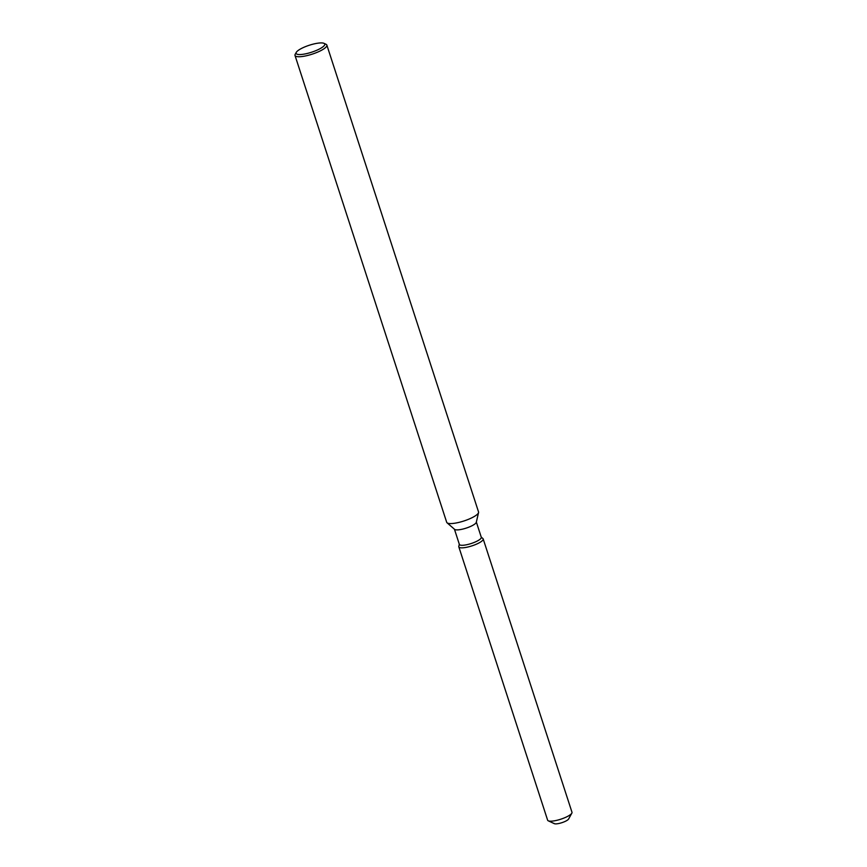 <?xml version="1.0" encoding="UTF-8"?>
<svg xmlns="http://www.w3.org/2000/svg" width="867" height="867" viewBox="0 0 867 867"><rect width="100%" height="100%" fill="white"/><g stroke="black" fill="none" stroke-linecap="round" stroke-linejoin="round"><path stroke-width="1.3" d="M476.351 522.075L481.293 537.291A11.531 2.807 162 0 1 480.719 538.656A11.531 2.807 162 0 1 468.939 544.194A11.531 2.807 162 0 1 459.369 544.411L454.427 529.195M482.908 538.559A12.81 3.121 162 0 1 482.54 540.466A12.81 3.121 162 0 1 468.57 546.839A12.81 3.121 162 0 1 458.806 546.383A12.81 3.121 162 0 0 458.816 546.86A12.81 3.121 162 0 0 469.448 546.611A12.81 3.121 162 0 0 482.54 540.466A12.81 3.121 162 0 0 483.179 538.938A12.81 3.121 162 0 0 482.908 538.559L481.228 537.096L482.908 538.559M324.02 43.35L326.025 44.293A16.744 4.075 162 0 1 326.859 45.106L478.541 511.942A16.744 4.075 162 0 1 478.551 512.56L476.297 522.302A11.531 2.807 162 0 1 475.712 523.245A11.531 2.807 162 0 1 464.723 528.567A11.531 2.807 162 0 1 454.601 529.358L447.047 522.79A16.744 4.075 162 0 1 446.689 522.281L295.008 55.455A16.744 4.075 162 0 1 295.203 54.307L296.276 52.367A15.064 3.674 162 0 1 296.85 51.608A15.064 3.674 162 0 1 310.429 44.889A15.064 3.674 162 0 1 324.02 43.35A15.064 3.674 162 0 1 324.02 45.864A15.064 3.674 162 0 1 306.82 53.559A15.064 3.674 162 0 1 296.276 52.367M478.551 512.56A16.744 4.075 162 0 1 477.717 513.925A16.744 4.075 162 0 1 461.753 521.641A16.744 4.075 162 0 1 447.047 522.79M326.859 45.106A16.744 4.075 162 0 1 326.025 47.089A16.744 4.075 162 0 1 308.912 55.13A16.744 4.075 162 0 1 295.008 55.455M483.179 538.938L571.992 812.281A12.81 3.121 162 0 1 571.841 813.148L568.622 818.99A7.781 1.897 162 0 1 568.329 819.391A7.781 1.897 162 0 1 560.375 823.13A7.781 1.897 162 0 1 553.905 823.271M568.329 819.391A7.781 1.897 162 0 1 561.317 822.859A7.781 1.897 162 0 1 554.295 823.65L548.258 820.811A12.81 3.121 162 0 1 547.63 820.193L458.816 546.86M571.841 813.148A12.81 3.121 162 0 1 571.353 813.799A12.81 3.121 162 0 1 559.811 819.51A12.81 3.121 162 0 1 548.258 820.811M459.304 544.216L458.806 546.383L459.304 544.216"/></g></svg>
